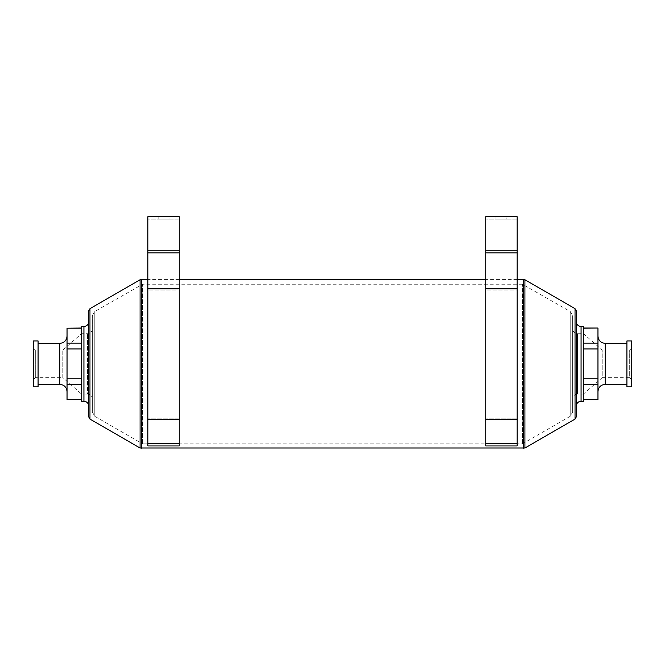 <?xml version="1.0" encoding="UTF-8"?>
<svg xmlns="http://www.w3.org/2000/svg" width="665" height="665" viewBox="0 0 665 665"><rect width="100%" height="100%" fill="white"/><g stroke="black" fill="none" stroke-linecap="round" stroke-linejoin="round"><path stroke-width="0.5" stroke-dasharray="3.33 2.49" d="M81.512 348.942L81.512 384.619L81.512 343.123L81.512 348.942L67.04 348.942L67.04 328.194L81.512 328.036L81.512 343.123L67.04 343.123M81.512 378.801L67.04 378.801L67.04 384.619L81.512 384.619L81.512 399.549L67.04 399.549L67.04 384.619M583.488 378.801L583.488 343.123L583.488 378.801L597.96 378.801L597.96 384.619L583.488 384.619L583.488 399.707L583.488 384.619M597.96 328.036L583.488 328.036L583.488 343.123L597.96 343.123L597.96 348.942L583.488 348.942M583.488 399.549L597.96 399.707M597.96 391.627L597.96 336.116L597.96 391.627M597.96 378.801L597.96 348.942M597.96 343.123L597.96 328.194M597.96 399.549L597.96 384.619M631.75 379.748L631.75 347.995L631.75 379.748L629.68 377.687L629.68 350.064L629.68 377.687L602.191 377.687L602.191 350.064L602.191 377.687L583.488 394.037L583.488 333.705L583.488 394.037L577.453 394.037L577.453 333.705L577.453 394.037C574.518 394.328 572.914 395.933 572.623 398.867L572.623 328.884L572.623 398.867M92.377 398.867L92.377 328.884L92.377 398.867C92.086 395.933 90.482 394.328 87.547 394.037L87.547 333.705L87.547 394.037L81.512 394.037L81.512 333.705L81.512 394.037L62.809 377.687L62.809 350.064L62.809 377.687L35.32 377.687L35.32 350.064L35.32 377.687L33.25 379.748L33.25 347.995L33.25 379.748M631.75 340.946L631.75 386.797M626.92 340.946L626.92 386.797M572.623 412.109L572.623 315.634L572.623 412.109L570.213 416.29L523.621 443.189L141.379 443.189L141.379 284.553L141.379 443.189L94.787 416.29L92.377 412.109L92.377 315.634L92.377 412.109M33.25 340.946L33.25 386.797M38.08 340.946L38.08 386.797M38.08 384.387L38.08 343.356L38.08 384.387M67.04 391.627L67.04 336.116L67.04 391.627M67.04 378.801L67.04 348.942M81.512 399.549L81.512 384.619M81.512 326.465L81.512 401.278M81.512 343.123L81.512 328.194M88.753 406.107L88.753 321.644L88.753 406.107M88.753 310.755L88.753 416.988M576.247 310.755L576.247 416.988M576.247 406.107L576.247 321.644L576.247 406.107M583.488 326.465L583.488 401.278M583.488 343.123L583.488 328.194M626.92 384.387L626.92 343.356L626.92 384.387M485.741 443.513L517.121 443.513L485.741 443.513L517.121 443.513L517.121 288.843L485.741 288.843L485.741 445.924L485.741 290.929L485.741 445.924L517.121 445.924L485.741 445.924L517.121 445.924L517.121 290.929L517.121 443.513M517.121 252.858L485.741 252.858L485.741 216.665L517.121 216.665L517.121 252.858L485.741 252.858L517.121 252.858L517.121 288.843M485.741 252.858L485.741 288.843M506.863 216.665L495.999 216.665L506.863 216.665L495.999 216.665L506.863 216.665L506.863 219.076L495.999 219.076L506.863 219.076L495.999 219.076L506.863 219.076L506.863 216.665M485.741 290.929L485.741 219.076L485.741 290.929L517.121 290.929L517.121 250.447L485.741 250.447L517.121 250.447L517.121 219.076L517.121 250.447L485.741 250.447L517.121 250.447L517.121 290.929L485.741 290.929M517.121 219.076L485.741 219.076L517.121 219.076M495.999 219.076L495.999 216.665L495.999 219.076M147.879 443.513L179.259 443.513L147.879 443.513L179.259 443.513L179.259 288.843L147.879 288.843L147.879 445.924L147.879 290.929L147.879 445.924L179.259 445.924L147.879 445.924L179.259 445.924L179.259 290.929L179.259 443.513M179.259 252.858L147.879 252.858L147.879 216.665L179.259 216.665L179.259 252.858L147.879 252.858L179.259 252.858L179.259 288.843M147.879 252.858L147.879 288.843M169.001 216.665L158.137 216.665L169.001 216.665L158.137 216.665L169.001 216.665L169.001 219.076L158.137 219.076L169.001 219.076L158.137 219.076L169.001 219.076L169.001 216.665M147.879 290.929L147.879 219.076L147.879 290.929L179.259 290.929L179.259 250.447L147.879 250.447L179.259 250.447L179.259 219.076L179.259 250.447L147.879 250.447L179.259 250.447L179.259 290.929L147.879 290.929M179.259 219.076L147.879 219.076L179.259 219.076M158.137 219.076L158.137 216.665L158.137 219.076M570.213 416.29L570.213 311.453L570.213 416.29M523.621 443.189L523.621 284.553L523.621 443.189M522.416 443.513L522.416 284.238L522.416 443.513M142.584 443.513L142.584 284.238L142.584 443.513M94.787 416.29L94.787 311.453L94.787 416.29M59.8 343.356L59.8 384.387M83.931 326.465L83.931 401.278M89.966 308.668L89.966 419.083M140.082 279.732L140.082 448.019M141.288 279.408L141.288 448.335M523.712 279.408L523.712 448.335M524.918 279.732L524.918 448.019M575.034 308.668L575.034 419.083M581.069 326.465L581.069 401.278M605.2 343.356L605.2 384.387M517.121 419.723L485.741 419.723M517.121 418.169L485.741 418.169L517.121 418.169M179.259 419.723L147.879 419.723M179.259 418.169L147.879 418.169L179.259 418.169M631.75 347.995L629.68 350.064L602.191 350.064L583.488 333.705L577.453 333.705C574.518 333.423 572.914 331.81 572.623 328.884M92.377 328.884C92.086 331.81 90.482 333.423 87.547 333.705L81.512 333.705L62.809 350.064L35.32 350.064L33.25 347.995M92.377 315.634L94.787 311.453L142.584 284.238L522.416 284.238L570.213 311.453L572.623 315.634M517.121 279.408L485.741 279.408M179.259 279.408L147.879 279.408"/><path stroke-width="1" d="M81.512 384.619L67.04 384.619L67.04 378.801L81.512 378.801M81.512 348.942L67.04 348.942L67.04 343.123L81.512 343.123M81.512 328.194L67.04 328.194L81.512 328.036M583.488 348.942L597.96 348.942L597.96 384.619L583.488 384.619M597.96 378.801L583.488 378.801M583.488 399.707L597.96 399.707L583.488 399.549M597.96 348.942L597.96 343.123L583.488 343.123M583.488 328.036L597.96 328.036L583.488 328.194M597.96 328.194L597.96 343.123M597.96 384.619L597.96 399.549M631.75 386.797L631.75 340.946L626.92 340.946L626.92 386.797L631.75 386.797M33.25 386.797L33.25 340.946L38.08 340.946L38.08 386.797L33.25 386.797M67.04 391.627C66.608 387.229 64.197 384.819 59.8 384.387L38.08 384.387M81.512 399.707L67.04 399.707L67.04 384.619M67.04 348.942L67.04 378.801M67.04 328.194L67.04 343.123M81.512 399.549L67.04 399.549M88.753 406.107C88.47 403.173 86.857 401.569 83.931 401.278L81.512 401.278L81.512 326.465L83.931 326.465C86.857 326.183 88.47 324.57 88.753 321.644M88.753 416.988L88.753 310.755L89.966 308.668L140.082 279.732L140.082 448.019L89.966 419.083L88.753 416.988M575.034 419.083L575.034 308.668L576.247 310.755L576.247 416.988L575.034 419.083L524.918 448.019L140.082 448.019M576.247 406.107C576.53 403.173 578.143 401.569 581.069 401.278L581.069 326.465C578.143 326.183 576.53 324.57 576.247 321.644M581.069 401.278L583.488 401.278L583.488 326.465L581.069 326.465M597.96 391.627C598.392 387.229 600.803 384.819 605.2 384.387L605.2 343.356C600.803 342.932 598.392 340.522 597.96 336.116M626.92 384.387L605.2 384.387M485.741 443.513L485.741 445.924L517.121 445.924L517.121 443.513L485.741 443.513L485.741 216.665L517.121 216.665L517.121 252.858L485.741 252.858M517.121 443.513L517.121 252.858M147.879 443.513L147.879 445.924L179.259 445.924L179.259 443.513L147.879 443.513L147.879 216.665L179.259 216.665L179.259 252.858L147.879 252.858M179.259 443.513L179.259 252.858M59.8 384.387L59.8 343.356L38.08 343.356M83.931 401.278L83.931 326.465M89.966 419.083L89.966 308.668M141.288 448.335L141.288 279.408L140.082 279.732M523.712 448.335L523.712 279.408L517.121 279.408M524.918 448.019L524.918 279.732L523.712 279.408M517.121 288.843L485.741 288.843M517.121 419.723L485.741 419.723M179.259 288.843L147.879 288.843M179.259 419.723L147.879 419.723M59.8 343.356C64.197 342.932 66.608 340.522 67.04 336.116M485.741 279.408L179.259 279.408M147.879 279.408L141.288 279.408M575.034 308.668L524.918 279.732M626.92 343.356L605.2 343.356"/></g></svg>
